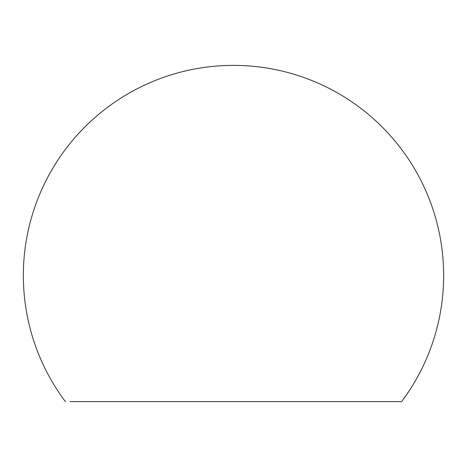 <?xml version="1.0" encoding="UTF-8"?>
<svg xmlns="http://www.w3.org/2000/svg" width="467" height="467" viewBox="0 0 467 467"><rect width="100%" height="100%" fill="white"/><g stroke="black" fill="none" stroke-linecap="round" stroke-linejoin="round"><path stroke-width="0.7" d="M69.962 401.62L401.62 401.62L69.962 401.62M401.62 401.62A210.15 210.15 0 0 0 233.5 65.38A210.15 210.15 0 0 0 65.38 401.62"/></g></svg>
